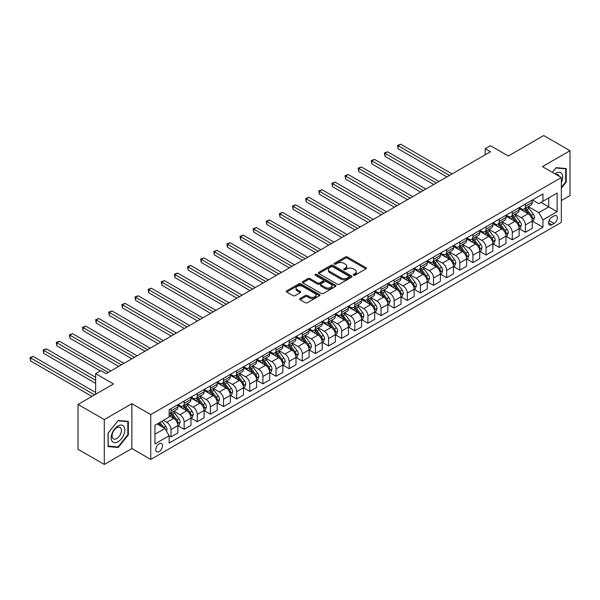 <?xml version="1.0" encoding="UTF-8"?>
<svg xmlns="http://www.w3.org/2000/svg" width="600" height="600" viewBox="0 0 600 600"><rect width="100%" height="100%" fill="white"/><g stroke="black" fill="none" stroke-linecap="round" stroke-linejoin="round"><path stroke-width="0.9" d="M353.558 275.22A1.02 0.593 0 0 0 354.998 275.22L365.955 268.897A1.455 0.84 0 0 0 366.375 268.305A1.455 0.84 0 0 0 365.955 267.705L347.4 256.995A1.455 0.84 0 0 0 345.337 256.995L334.388 263.317A1.02 0.593 0 0 0 334.087 263.737A1.02 0.593 0 0 0 334.388 264.15A1.02 0.593 0 0 0 335.827 264.15L337.245 263.332A4.665 2.692 0 0 1 343.845 263.332L345.39 264.225A4.665 2.692 0 0 1 346.755 266.13A4.665 2.692 0 0 1 345.39 268.035L343.972 268.853A1.02 0.593 0 0 0 343.673 269.272A1.02 0.593 0 0 0 343.972 269.685A1.02 0.593 0 0 0 345.413 269.685L346.83 268.868A4.665 2.692 0 0 1 353.43 268.868L354.975 269.76A4.665 2.692 0 0 1 356.34 271.665A4.665 2.692 0 0 1 354.975 273.57L353.558 274.388A1.02 0.593 0 0 0 353.257 274.808A1.02 0.593 0 0 0 353.558 275.22L353.558 274.388M159.157 451.567A4.755 2.745 120 0 0 162.262 447.375A4.755 2.745 120 0 0 161.535 443.565A4.755 2.745 120 0 0 159.157 443.805A4.755 2.745 120 0 0 156.053 447.99A4.755 2.745 120 0 0 156.78 451.8A4.755 2.745 120 0 0 159.157 451.567M300.09 298.53A1.455 0.84 0 0 0 299.663 299.13A1.455 0.84 0 0 0 300.09 299.722L305.295 302.73A1.455 0.84 0 0 0 307.358 302.73L319.515 295.71A1.455 0.84 0 0 0 319.942 295.11A1.455 0.84 0 0 0 319.515 294.517L300.968 283.808A1.455 0.84 0 0 0 298.905 283.808L286.74 290.827A1.455 0.84 0 0 0 286.312 291.42A1.455 0.84 0 0 0 286.74 292.02L293.025 295.65A1.455 0.84 0 0 0 295.087 295.65L300.293 292.642A1.455 0.84 0 0 0 300.72 292.05A1.455 0.84 0 0 0 300.293 291.45L297.18 289.65A3.9 2.25 0 0 1 296.032 288.06A3.9 2.25 0 0 1 298.44 285.983A3.9 2.25 0 0 1 302.692 286.47L314.903 293.52A3.9 2.25 0 0 1 316.05 295.11A3.9 2.25 0 0 1 313.642 297.195A3.9 2.25 0 0 1 309.39 296.707L307.358 295.53A1.455 0.84 0 0 0 305.295 295.53L300.09 298.53L300.09 299.722M561.338 200.572L570 195.57L570 150.712L543.75 135.555L508.305 156.015L490.455 145.71L485.205 148.74L490.455 151.77L106.132 373.657L100.882 370.627L95.633 373.657L95.633 394.275M104.295 419.58L104.295 464.445L131.858 448.53L131.858 403.673L104.295 419.58L78.037 404.43L113.483 383.962L95.633 373.657M131.858 403.673L150.757 414.585L561.338 177.54L561.338 222.397L150.757 459.442L150.757 414.585M570 150.712L542.438 166.627L561.338 177.54M337.35 284.22A1.455 0.84 0 0 0 339.413 284.22L351.57 277.2A1.455 0.84 0 0 0 351.998 276.608A1.455 0.84 0 0 0 351.57 276.007L333.022 265.298A1.455 0.84 0 0 0 330.96 265.298L318.795 272.317A1.455 0.84 0 0 0 318.368 272.918A1.455 0.84 0 0 0 318.795 273.51L337.35 284.22M315.645 275.445A1.02 0.593 0 0 1 316.68 275.587L316.68 274.373L335.543 285.263A1.455 0.84 0 0 1 335.97 285.855A1.455 0.84 0 0 1 335.543 286.455L323.385 293.475A1.455 0.84 0 0 1 321.322 293.475L302.767 282.765L302.767 281.572A1.455 0.84 0 0 0 302.34 282.173A1.455 0.84 0 0 0 302.767 282.765M302.767 281.572L307.972 278.572A1.455 0.84 0 0 1 310.035 278.572L317.558 282.915A1.455 0.84 0 0 0 319.62 282.915L323.07 280.92A1.455 0.84 0 0 0 323.498 280.327A1.455 0.84 0 0 0 323.07 279.728L315.24 275.205A1.02 0.593 0 0 1 314.94 274.793A1.02 0.593 0 0 1 315.57 274.245A1.02 0.593 0 0 1 316.68 274.373M104.295 464.445L78.037 449.287L78.037 404.43M554.092 215.91L551.783 217.245A4.605 2.655 120 0 0 548.775 221.303A4.605 2.655 120 0 0 549.48 224.993A4.605 2.655 120 0 0 551.783 224.767L554.092 223.433A4.605 2.655 120 0 0 557.1 219.375A4.605 2.655 120 0 0 556.395 215.685A4.605 2.655 120 0 0 554.092 215.91M532.41 199.995L538.763 203.663L542.963 201.24L542.963 193.905L169.132 409.732L169.132 417.067L154.958 425.25L154.958 443.925L169.132 435.743L169.132 443.077L542.963 227.25L542.963 219.915L538.763 212.64L528.322 206.61M542.963 201.24L557.138 193.058L557.138 211.733L542.963 219.915M131.858 448.53L150.757 459.442M485.205 148.74L485.205 154.8M540.967 202.395L548.737 206.88L548.737 197.91L557.138 193.058M538.763 212.64L548.737 206.88L557.138 211.733M154.958 434.228L164.933 428.467L157.163 423.982M169.132 435.803L171.023 436.89L171.023 429.555A5.94 3.428 -120 0 0 166.822 422.28L163.462 420.345M171.023 436.89L177.847 432.952L177.847 425.618A5.94 3.428 -120 0 0 173.648 418.342L169.132 415.732M178.005 425.768L184.148 429.315L184.148 421.98A5.94 3.428 -120 0 0 179.947 414.705L173.917 411.225M184.148 429.315L190.972 425.37L190.972 418.035A5.94 3.428 -120 0 0 186.773 410.76L177.847 405.607M191.13 418.192L197.28 421.732L197.28 414.397A5.94 3.428 -120 0 0 193.08 407.123L187.042 403.643M197.28 421.732L204.105 417.795L204.105 410.46A5.94 3.428 -120 0 0 199.905 403.185L190.972 398.033M204.263 410.61L210.405 414.158L210.405 406.822A5.94 3.428 -120 0 0 206.205 399.548L200.175 396.067M210.405 414.158L217.23 410.22L217.23 402.885A5.94 3.428 -120 0 0 213.03 395.61L204.105 390.45M217.388 403.035L223.53 406.582L223.53 399.248A5.94 3.428 -120 0 0 219.33 391.972L213.3 388.485M223.53 406.582L230.355 402.638L230.355 395.303A5.94 3.428 -120 0 0 226.155 388.028L217.23 382.875M230.513 395.452L236.655 399L236.655 391.665A5.94 3.428 -120 0 0 232.455 384.39L226.425 380.91M236.655 399L243.48 395.062L243.48 387.728A5.94 3.428 -120 0 0 239.28 380.452L230.355 375.3M243.638 387.877L249.78 391.425L249.78 384.09A5.94 3.428 -120 0 0 245.58 376.815L239.55 373.327M249.78 391.425L256.605 387.48L256.605 380.145A5.94 3.428 -120 0 0 252.405 372.87L243.48 367.718M256.763 380.295L262.905 383.843L262.905 376.507A5.94 3.428 -120 0 0 258.705 369.233L252.675 365.752M262.905 383.843L269.73 379.905L269.73 372.57A5.94 3.428 -120 0 0 265.53 365.295L256.605 360.142M269.888 372.72L276.03 376.267L276.03 368.933A5.94 3.428 -120 0 0 271.83 361.657L265.8 358.178M276.03 376.267L282.855 372.33L282.855 364.987A5.94 3.428 -120 0 0 278.655 357.712L269.73 352.56M283.013 365.145L289.155 368.692L289.155 361.35A5.94 3.428 -120 0 0 284.955 354.075L278.925 350.595M289.155 368.692L295.98 364.748L295.98 357.413A5.94 3.428 -120 0 0 291.78 350.138L282.855 344.985M296.138 357.562L302.288 361.11L302.288 353.775A5.94 3.428 -120 0 0 298.08 346.5L292.05 343.02M302.288 361.11L309.112 357.173L309.112 349.837A5.94 3.428 -120 0 0 304.913 342.562L295.98 337.403M309.27 349.987L315.413 353.535L315.413 346.2A5.94 3.428 -120 0 0 311.212 338.925L305.175 335.438M315.413 353.535L322.237 349.59L322.237 342.255A5.94 3.428 -120 0 0 318.038 334.98L309.112 329.827M322.395 342.405L328.538 345.952L328.538 338.618A5.94 3.428 -120 0 0 324.337 331.343L318.308 327.862M328.538 345.952L335.362 342.015L335.362 334.68A5.94 3.428 -120 0 0 331.163 327.405L322.237 322.252M335.52 334.83L341.663 338.377L341.663 331.043A5.94 3.428 -120 0 0 337.462 323.767L331.433 320.28M341.663 338.377L348.487 334.433L348.487 327.097A5.94 3.428 -120 0 0 344.288 319.822L335.362 314.67M348.645 327.255L354.788 330.795L354.788 323.46A5.94 3.428 -120 0 0 350.587 316.185L344.558 312.705M354.788 330.795L361.612 326.858L361.612 319.522A5.94 3.428 -120 0 0 357.413 312.248L348.487 307.095M361.77 319.673L367.913 323.22L367.913 315.885A5.94 3.428 -120 0 0 363.712 308.61L357.683 305.13M367.913 323.22L374.737 319.282L374.737 311.94A5.94 3.428 -120 0 0 370.538 304.665L361.612 299.513M374.895 312.097L381.038 315.645L381.038 308.303A5.94 3.428 -120 0 0 376.837 301.028L370.808 297.548M381.038 315.645L387.862 311.7L387.862 304.365A5.94 3.428 -120 0 0 383.663 297.09L374.737 291.938M388.02 304.515L394.162 308.062L394.162 300.728A5.94 3.428 -120 0 0 389.963 293.452L383.933 289.972M394.162 308.062L400.987 304.125L400.987 296.79A5.94 3.428 -120 0 0 396.787 289.515L387.862 284.355M401.145 296.94L407.287 300.487L407.287 293.153A5.94 3.428 -120 0 0 403.088 285.877L397.058 282.39M407.287 300.487L414.12 296.543L414.12 289.207A5.94 3.428 -120 0 0 409.92 281.933L400.987 276.78M414.278 289.358L420.42 292.905L420.42 285.57A5.94 3.428 -120 0 0 416.22 278.295L410.183 274.815M420.42 292.905L427.245 288.968L427.245 281.632A5.94 3.428 -120 0 0 423.045 274.358L414.12 269.205M427.403 281.782L433.545 285.33L433.545 277.995A5.94 3.428 -120 0 0 429.345 270.72L423.315 267.233M433.545 285.33L440.37 281.385L440.37 274.05A5.94 3.428 -120 0 0 436.17 266.775L427.245 261.623M440.528 274.207L446.67 277.748L446.67 270.413A5.94 3.428 -120 0 0 442.47 263.138L436.44 259.657M446.67 277.748L453.495 273.81L453.495 266.475A5.94 3.428 -120 0 0 449.295 259.2L440.37 254.048M453.653 266.625L459.795 270.173L459.795 262.837A5.94 3.428 -120 0 0 455.595 255.562L449.565 252.083M459.795 270.173L466.62 266.235L466.62 258.892A5.94 3.428 -120 0 0 462.42 251.618L453.495 246.465M466.778 259.05L472.92 262.597L472.92 255.255A5.94 3.428 -120 0 0 468.72 247.98L462.69 244.5M472.92 262.597L479.745 258.653L479.745 251.317A5.94 3.428 -120 0 0 475.545 244.042L466.62 238.89M479.903 251.468L486.045 255.015L486.045 247.68A5.94 3.428 -120 0 0 481.845 240.405L475.815 236.925M486.045 255.015L492.87 251.077L492.87 243.743A5.94 3.428 -120 0 0 488.67 236.468L479.745 231.315M493.028 243.892L499.17 247.44L499.17 240.105A5.94 3.428 -120 0 0 494.97 232.83L488.94 229.343M499.17 247.44L505.995 243.495L505.995 236.16A5.94 3.428 -120 0 0 501.795 228.885L492.87 223.733M506.153 236.31L512.295 239.858L512.295 232.522A5.94 3.428 -120 0 0 508.095 225.248L502.065 221.767M512.295 239.858L519.127 235.92L519.127 228.585A5.94 3.428 -120 0 0 514.92 221.31L505.995 216.157M519.285 228.735L525.428 232.282L525.428 224.947A5.94 3.428 -120 0 0 521.227 217.673L515.19 214.192M525.428 232.282L532.252 228.337L532.252 221.002A5.94 3.428 -120 0 0 528.053 213.728L519.127 208.575M519.285 207.577L521.227 208.695A5.94 3.428 -120 0 0 524.197 208.995A5.94 3.428 -120 0 0 525.428 206.272L525.428 204.03M506.153 215.153L508.095 216.278A5.94 3.428 -120 0 0 511.065 216.57A5.94 3.428 -120 0 0 512.295 213.847L512.295 211.605M493.028 222.735L494.97 223.853A5.94 3.428 -120 0 0 497.94 224.145A5.94 3.428 -120 0 0 499.17 221.43L499.17 219.188M479.903 230.31L481.845 231.435A5.94 3.428 -120 0 0 484.815 231.728A5.94 3.428 -120 0 0 486.045 229.005L486.045 226.763M466.778 237.892L468.72 239.01A5.94 3.428 -120 0 0 471.69 239.303A5.94 3.428 -120 0 0 472.92 236.587L472.92 234.345M453.653 245.468L455.595 246.593A5.94 3.428 -120 0 0 458.565 246.885A5.94 3.428 -120 0 0 459.795 244.163L459.795 241.92M440.528 253.042L442.47 254.167A5.94 3.428 -120 0 0 445.44 254.46A5.94 3.428 -120 0 0 446.67 251.745L446.67 249.502M427.403 260.625L429.345 261.743A5.94 3.428 -120 0 0 432.315 262.043A5.94 3.428 -120 0 0 433.545 259.32L433.545 257.077M414.278 268.2L416.22 269.325A5.94 3.428 -120 0 0 419.19 269.618A5.94 3.428 -120 0 0 420.42 266.895L420.42 264.653M401.145 275.782L403.088 276.9A5.94 3.428 -120 0 0 406.058 277.192A5.94 3.428 -120 0 0 407.287 274.478L407.287 272.235M388.02 283.358L389.963 284.483A5.94 3.428 -120 0 0 392.933 284.775A5.94 3.428 -120 0 0 394.162 282.053L394.162 279.81M374.895 290.94L376.837 292.058A5.94 3.428 -120 0 0 379.808 292.35A5.94 3.428 -120 0 0 381.038 289.635L381.038 287.392M361.77 298.515L363.712 299.632A5.94 3.428 -120 0 0 366.683 299.933A5.94 3.428 -120 0 0 367.913 297.21L367.913 294.968M348.645 306.09L350.587 307.215A5.94 3.428 -120 0 0 353.558 307.507A5.94 3.428 -120 0 0 354.788 304.793L354.788 302.543M335.52 313.673L337.462 314.79A5.94 3.428 -120 0 0 340.433 315.09A5.94 3.428 -120 0 0 341.663 312.368L341.663 310.125M322.395 321.248L324.337 322.373A5.94 3.428 -120 0 0 327.308 322.665A5.94 3.428 -120 0 0 328.538 319.942L328.538 317.7M309.27 328.83L311.212 329.947A5.94 3.428 -120 0 0 314.183 330.24A5.94 3.428 -120 0 0 315.413 327.525L315.413 325.282M296.138 336.405L298.08 337.53A5.94 3.428 -120 0 0 301.05 337.822A5.94 3.428 -120 0 0 302.288 335.1L302.288 332.858M283.013 343.98L284.955 345.105A5.94 3.428 -120 0 0 287.925 345.397A5.94 3.428 -120 0 0 289.155 342.683L289.155 340.44M269.888 351.562L271.83 352.68A5.94 3.428 -120 0 0 274.8 352.98A5.94 3.428 -120 0 0 276.03 350.257L276.03 348.015M256.763 359.138L258.705 360.263A5.94 3.428 -120 0 0 261.675 360.555A5.94 3.428 -120 0 0 262.905 357.84L262.905 355.59M243.638 366.72L245.58 367.837A5.94 3.428 -120 0 0 248.55 368.138A5.94 3.428 -120 0 0 249.78 365.415L249.78 363.173M230.513 374.295L232.455 375.42A5.94 3.428 -120 0 0 235.425 375.712A5.94 3.428 -120 0 0 236.655 372.99L236.655 370.748M217.388 381.877L219.33 382.995A5.94 3.428 -120 0 0 222.3 383.288A5.94 3.428 -120 0 0 223.53 380.572L223.53 378.33M204.263 389.452L206.205 390.577A5.94 3.428 -120 0 0 209.175 390.87A5.94 3.428 -120 0 0 210.405 388.147L210.405 385.905M191.13 397.028L193.08 398.153A5.94 3.428 -120 0 0 196.05 398.445A5.94 3.428 -120 0 0 197.28 395.73L197.28 393.487M178.005 404.61L179.947 405.728A5.94 3.428 -120 0 0 182.917 406.028A5.94 3.428 -120 0 0 184.148 403.305L184.148 401.062M532.41 221.16L542.963 227.25M524.197 208.995L531.023 205.05A5.94 3.428 -120 0 0 532.252 202.335L532.252 200.093M511.065 216.57L517.89 212.632A5.94 3.428 -120 0 0 519.127 209.91L519.127 207.667M497.94 224.145L504.765 220.208A5.94 3.428 -120 0 0 505.995 217.485L505.995 215.243M484.815 231.728L491.64 227.782A5.94 3.428 -120 0 0 492.87 225.067L492.87 222.825M471.69 239.303L478.515 235.365A5.94 3.428 -120 0 0 479.745 232.642L479.745 230.4M458.565 246.885L465.39 242.94A5.94 3.428 -120 0 0 466.62 240.225L466.62 237.983M445.44 254.46L452.265 250.522A5.94 3.428 -120 0 0 453.495 247.8L453.495 245.558M432.315 262.043L439.14 258.097A5.94 3.428 -120 0 0 440.37 255.382L440.37 253.14M419.19 269.618L426.015 265.68A5.94 3.428 -120 0 0 427.245 262.957L427.245 260.715M406.058 277.192L412.89 273.255A5.94 3.428 -120 0 0 414.12 270.532L414.12 268.29M392.933 284.775L399.757 280.83A5.94 3.428 -120 0 0 400.987 278.115L400.987 275.873M379.808 292.35L386.632 288.413A5.94 3.428 -120 0 0 387.862 285.69L387.862 283.447M366.683 299.933L373.507 295.987A5.94 3.428 -120 0 0 374.737 293.272L374.737 291.03M353.558 307.507L360.382 303.57A5.94 3.428 -120 0 0 361.612 300.847L361.612 298.605M340.433 315.09L347.257 311.145A5.94 3.428 -120 0 0 348.487 308.43L348.487 306.18M327.308 322.665L334.132 318.728A5.94 3.428 -120 0 0 335.362 316.005L335.362 313.763M314.183 330.24L321.007 326.303A5.94 3.428 -120 0 0 322.237 323.58L322.237 321.337M301.05 337.822L307.882 333.877A5.94 3.428 -120 0 0 309.112 331.163L309.112 328.92M287.925 345.397L294.75 341.46A5.94 3.428 -120 0 0 295.98 338.737L295.98 336.495M274.8 352.98L281.625 349.035A5.94 3.428 -120 0 0 282.855 346.32L282.855 344.077M261.675 360.555L268.5 356.618A5.94 3.428 -120 0 0 269.73 353.895L269.73 351.653M248.55 368.138L255.375 364.192A5.94 3.428 -120 0 0 256.605 361.478L256.605 359.228M235.425 375.712L242.25 371.775A5.94 3.428 -120 0 0 243.48 369.053L243.48 366.81M222.3 383.288L229.125 379.35A5.94 3.428 -120 0 0 230.355 376.627L230.355 374.385M209.175 390.87L216 386.925A5.94 3.428 -120 0 0 217.23 384.21L217.23 381.968M196.05 398.445L202.875 394.507A5.94 3.428 -120 0 0 204.105 391.785L204.105 389.543M182.917 406.028L189.743 402.082A5.94 3.428 -120 0 0 190.972 399.368L190.972 397.125M169.132 413.842A5.94 3.428 -120 0 0 169.792 413.603L176.618 409.665A5.94 3.428 -120 0 0 177.847 406.942L177.847 404.7M169.792 413.603A5.94 3.428 -120 0 0 171.023 410.88L171.023 408.638M164.933 428.467L169.132 435.743M561.338 188.153L566.22 182.078L566.22 168.57L556.088 167.663L552.33 172.335L555.877 167.962L565.695 168.84L565.695 181.928L561.338 187.35M108.075 446.588L118.208 447.495L128.34 434.888L128.34 421.38L118.208 420.472L108.075 433.08L108.075 446.588M565.695 181.778L566.22 182.078M127.815 434.588L128.34 434.888M117.135 446.873L118.208 447.495M353.962 275.362L354.975 274.785A4.665 2.692 0 0 0 356.34 272.88L356.34 271.665M346.755 266.13L346.755 267.345A4.665 2.692 0 0 1 345.39 269.25L344.377 269.835M365.933 268.913L347.4 258.21A1.455 0.84 0 0 0 345.337 258.21L334.793 264.3M351.57 276.007L351.57 277.2L333.022 266.513A1.455 0.84 0 0 0 330.96 266.513L318.817 273.525M348.998 277.02A1.02 0.593 0 0 0 349.298 276.608A1.02 0.593 0 0 0 348.998 276.188L332.707 266.782A1.02 0.593 0 0 0 331.267 266.782L329.775 267.653A4.665 2.692 0 0 0 328.41 269.55A4.665 2.692 0 0 0 329.775 271.455L340.905 277.882A4.665 2.692 0 0 0 347.505 277.882L348.998 277.02L348.998 278.235A1.02 0.593 0 0 0 349.298 277.815L349.298 276.608M328.41 269.55L328.41 270.765A4.665 2.692 0 0 0 329.775 272.67L329.775 271.455M348.998 278.235L347.505 279.097A4.665 2.692 0 0 1 340.905 279.097L329.775 272.67M302.79 282.772L307.972 279.78L307.972 278.572M323.498 280.327L323.498 281.535A1.455 0.84 0 0 1 323.07 282.135L319.62 284.123A1.455 0.84 0 0 1 317.558 284.123L310.035 279.78A1.455 0.84 0 0 0 307.972 279.78M316.68 275.587L335.528 286.462M325.365 287.423A3.9 2.25 0 0 0 329.618 287.91A3.9 2.25 0 0 0 332.025 285.832A3.9 2.25 0 0 0 330.877 284.235L326.58 281.752A1.455 0.84 0 0 0 324.517 281.752L321.06 283.748A1.455 0.84 0 0 0 320.64 284.34A1.455 0.84 0 0 0 321.06 284.933L325.365 287.423L325.365 288.63A3.9 2.25 0 0 0 329.618 289.118A3.9 2.25 0 0 0 332.025 287.04L332.025 285.832M320.64 284.34L320.64 285.555A1.455 0.84 0 0 0 321.06 286.147L321.06 284.933M325.365 288.63L321.06 286.147M316.05 295.11L316.05 296.325A3.9 2.25 0 0 1 313.642 298.403A3.9 2.25 0 0 1 309.39 297.915L307.358 296.737A1.455 0.84 0 0 0 305.295 296.737L300.105 299.737M296.032 288.06L296.032 289.275A3.9 2.25 0 0 0 297.18 290.865L297.18 289.65M300.278 292.65L297.18 290.865M319.515 294.517L319.515 295.71L300.968 285.015A1.455 0.84 0 0 0 298.905 285.015L286.763 292.028M532.252 221.25L533.513 220.522L534.562 217.485A3.938 2.272 -120 0 0 533.303 214.14L529.013 208.41A11.363 6.562 -120 0 0 527.775 206.925M523.507 211.11A11.363 6.562 -120 0 0 521.183 208.673M531.893 218.835L532.433 217.657A3.938 2.272 -120 0 0 531.308 215.288L527.018 209.565A11.363 6.562 -120 0 0 525.78 208.08M524.722 208.688A9.428 5.445 60 0 1 526.268 210.45L529.898 215.295M452.13 173.903L400.725 144.225L398.1 145.74L398.1 148.77L446.88 176.933M524.52 208.808A11.363 6.562 60 0 1 525.757 210.292L528.607 214.095M398.1 148.77L397.522 145.403L449.505 175.417M397.522 145.403L400.725 144.225M519.127 228.825L520.388 228.097L521.43 225.067A3.938 2.272 -120 0 0 520.178 221.715L515.888 215.985A11.363 6.562 -120 0 0 514.65 214.507M510.382 218.685A11.363 6.562 -120 0 0 508.058 216.248M518.768 226.417L519.308 225.233A3.938 2.272 -120 0 0 518.183 222.87L513.893 217.14A11.363 6.562 -120 0 0 512.655 215.655M511.597 216.263A9.428 5.445 60 0 1 513.143 218.025L516.773 222.87M439.005 181.477L387.6 151.8L384.975 153.315L384.975 156.345L433.755 184.507M511.395 216.382A11.363 6.562 60 0 1 512.632 217.868L515.482 221.678M384.975 156.345L384.397 152.985L436.38 182.993M384.397 152.985L387.6 151.8M505.995 236.407L507.255 235.68L508.305 232.642A3.938 2.272 -120 0 0 507.053 229.298L502.763 223.567A11.363 6.562 -120 0 0 501.525 222.083M497.257 226.26A11.363 6.562 -120 0 0 494.933 223.83M505.643 233.993L506.183 232.815A3.938 2.272 -120 0 0 505.058 230.445L500.768 224.715A11.363 6.562 -120 0 0 499.53 223.237M498.472 223.845A9.428 5.445 60 0 1 500.018 225.608L503.647 230.452M425.88 189.053L374.475 159.382L371.85 160.898L371.85 163.928L420.63 192.09M498.27 223.965A11.363 6.562 60 0 1 499.507 225.442L502.357 229.252M371.85 163.928L371.272 160.56L423.255 190.567M371.272 160.56L374.475 159.382M492.87 243.983L494.13 243.255L495.18 240.225A3.938 2.272 -120 0 0 493.928 236.873L489.638 231.142A11.363 6.562 -120 0 0 488.393 229.657M484.125 233.843A11.363 6.562 -120 0 0 481.8 231.405M492.51 241.575L493.058 240.39A3.938 2.272 -120 0 0 491.933 238.028L487.643 232.298A11.363 6.562 -120 0 0 486.397 230.812M485.34 231.42A9.428 5.445 60 0 1 486.893 233.183L490.522 238.028M412.748 196.635L361.35 166.958L358.725 168.472L358.725 171.502L407.498 199.665M485.138 231.54A11.363 6.562 60 0 1 486.382 233.025L489.232 236.835M358.725 171.502L358.147 168.142L410.123 198.15M358.147 168.142L361.35 166.958M479.745 251.558L481.005 250.83L482.055 247.8A3.938 2.272 -120 0 0 480.803 244.447L476.513 238.725A11.363 6.562 -120 0 0 475.268 237.24M471 241.417A11.363 6.562 -120 0 0 468.675 238.987M479.385 249.15L479.933 247.972A3.938 2.272 -120 0 0 478.808 245.603L474.518 239.873A11.363 6.562 -120 0 0 473.272 238.388M472.215 239.002A9.428 5.445 60 0 1 473.768 240.757L477.397 245.61M399.623 204.21L348.225 174.532L345.6 176.055L345.6 179.085L394.373 207.24M472.013 239.115A11.363 6.562 60 0 1 473.257 240.6L476.107 244.41M345.6 179.085L345.022 175.718L396.998 205.725M345.022 175.718L348.225 174.532M561.338 182.632A9.652 5.572 120 0 0 561.787 173.7A9.652 5.572 120 0 0 554.895 173.82M559.125 176.257A6.607 3.817 120 0 0 558.683 175.297A6.607 3.817 120 0 0 557.94 174.615A6.607 3.817 120 0 0 555.915 174.405M565.043 168.465L565.695 168.84M117.998 425.978A9.652 5.572 120 0 0 111.172 437.805A9.652 5.572 120 0 0 117.998 441.743A9.652 5.572 120 0 0 124.823 429.923A9.652 5.572 120 0 0 117.998 425.978M116.752 427.748A6.607 3.817 120 0 0 112.433 433.567A6.607 3.817 120 0 0 113.453 438.87A6.607 3.817 120 0 0 116.752 438.54A6.607 3.817 120 0 0 121.073 432.713A6.607 3.817 120 0 0 120.06 427.418A6.607 3.817 120 0 0 116.752 427.748M127.815 434.737L117.998 446.955L108.18 446.077L108.18 432.982L117.998 420.772L127.815 421.65L127.815 434.737M127.163 421.275L127.815 421.65M466.62 259.14L467.88 258.413L468.93 255.382A3.938 2.272 -120 0 0 467.678 252.03L463.38 246.3A11.363 6.562 -120 0 0 462.143 244.815M457.875 249A11.363 6.562 -120 0 0 455.55 246.562M466.26 256.725L466.808 255.548A3.938 2.272 -120 0 0 465.683 253.178L461.385 247.455A11.363 6.562 -120 0 0 460.147 245.97M459.09 246.577A9.428 5.445 60 0 1 460.643 248.34L464.272 253.185M386.498 211.792L335.1 182.115L332.475 183.63L332.475 186.66L381.248 214.822M458.888 246.697A11.363 6.562 60 0 1 460.125 248.183L462.982 251.985M332.475 186.66L331.897 183.3L383.873 213.308M331.897 183.3L335.1 182.115M453.495 266.715L454.755 265.987L455.805 262.957A3.938 2.272 -120 0 0 454.545 259.605L450.255 253.882A11.363 6.562 -120 0 0 449.018 252.397M444.75 256.575A11.363 6.562 -120 0 0 442.425 254.145M453.135 264.308L453.683 263.123A3.938 2.272 -120 0 0 452.55 260.76L448.26 255.03A11.363 6.562 -120 0 0 447.022 253.545M445.965 254.16A9.428 5.445 60 0 1 447.518 255.915L451.147 260.76M373.373 219.368L321.975 189.69L319.35 191.205L319.35 194.243L368.123 222.397M445.763 254.272A11.363 6.562 60 0 1 447 255.757L449.857 259.567M319.35 194.243L318.772 190.875L370.748 220.882M318.772 190.875L321.975 189.69M440.37 274.298L441.63 273.57L442.68 270.532A3.938 2.272 -120 0 0 441.42 267.188L437.13 261.457A11.363 6.562 -120 0 0 435.893 259.972M431.625 264.157A11.363 6.562 -120 0 0 429.3 261.72M440.01 271.882L440.55 270.705A3.938 2.272 -120 0 0 439.425 268.335L435.135 262.612A11.363 6.562 -120 0 0 433.897 261.127M432.84 261.735A9.428 5.445 60 0 1 434.385 263.498L438.022 268.343M360.248 226.95L308.85 197.272L306.225 198.788L306.225 201.817L354.998 229.98M432.638 261.855A11.363 6.562 60 0 1 433.875 263.34L436.732 267.142M306.225 201.817L305.647 198.45L357.623 228.465M305.647 198.45L308.85 197.272M427.245 281.873L428.505 281.145L429.555 278.115A3.938 2.272 -120 0 0 428.295 274.763L424.005 269.032A11.363 6.562 -120 0 0 422.768 267.548M418.5 271.733A11.363 6.562 -120 0 0 416.175 269.295M426.885 279.465L427.425 278.28A3.938 2.272 -120 0 0 426.3 275.918L422.01 270.188A11.363 6.562 -120 0 0 420.772 268.702M419.715 269.31A9.428 5.445 60 0 1 421.26 271.072L424.89 275.918M347.123 234.525L295.718 204.847L293.093 206.362L293.093 209.392L341.873 237.555M419.513 269.43A11.363 6.562 60 0 1 420.75 270.915L423.6 274.725M293.093 209.392L292.515 206.032L344.498 236.04M292.515 206.032L295.718 204.847M414.12 289.455L415.38 288.728L416.43 285.69A3.938 2.272 -120 0 0 415.17 282.345L410.88 276.615A11.363 6.562 -120 0 0 409.643 275.13M405.375 279.308A11.363 6.562 -120 0 0 403.05 276.877M413.76 287.04L414.3 285.862A3.938 2.272 -120 0 0 413.175 283.493L408.885 277.763A11.363 6.562 -120 0 0 407.647 276.278M406.59 276.892A9.428 5.445 60 0 1 408.135 278.655L411.765 283.5M333.998 242.1L282.593 212.43L279.968 213.945L279.968 216.975L328.748 245.138M406.388 277.005A11.363 6.562 60 0 1 407.625 278.49L410.475 282.3M279.968 216.975L279.39 213.608L331.373 243.615M279.39 213.608L282.593 212.43M400.987 297.03L402.248 296.303L403.298 293.272A3.938 2.272 -120 0 0 402.045 289.92L397.755 284.19A11.363 6.562 -120 0 0 396.518 282.705M392.25 286.89A11.363 6.562 -120 0 0 389.925 284.452M400.635 294.623L401.175 293.438A3.938 2.272 -120 0 0 400.05 291.075L395.76 285.345A11.363 6.562 -120 0 0 394.522 283.86M393.465 284.468A9.428 5.445 60 0 1 395.01 286.23L398.64 291.075M320.873 249.683L269.468 220.005L266.843 221.52L266.843 224.55L315.623 252.712M393.263 284.587A11.363 6.562 60 0 1 394.5 286.072L397.35 289.882M266.843 224.55L266.265 221.19L318.248 251.197M266.265 221.19L269.468 220.005M387.862 304.605L389.123 303.877L390.173 300.847A3.938 2.272 -120 0 0 388.92 297.495L384.63 291.772A11.363 6.562 -120 0 0 383.385 290.288M379.125 294.465A11.363 6.562 -120 0 0 376.793 292.035M387.51 302.197L388.05 301.02A3.938 2.272 -120 0 0 386.925 298.65L382.635 292.92A11.363 6.562 -120 0 0 381.39 291.435M380.34 292.05A9.428 5.445 60 0 1 381.885 293.805L385.515 298.657M307.748 257.257L256.343 227.58L253.718 229.103L253.718 232.132L302.49 260.288M380.13 292.163A11.363 6.562 60 0 1 381.375 293.647L384.225 297.457M253.718 232.132L253.14 228.765L305.115 258.772M253.14 228.765L256.343 227.58M374.737 312.188L375.998 311.46L377.048 308.43A3.938 2.272 -120 0 0 375.795 305.077L371.505 299.347A11.363 6.562 -120 0 0 370.26 297.862M365.993 302.048A11.363 6.562 -120 0 0 363.668 299.61M374.377 309.772L374.925 308.595A3.938 2.272 -120 0 0 373.8 306.225L369.51 300.502A11.363 6.562 -120 0 0 368.265 299.017M367.207 299.625A9.428 5.445 60 0 1 368.76 301.388L372.39 306.233M294.615 264.84L243.218 235.163L240.593 236.678L240.593 239.708L289.365 267.87M367.005 299.745A11.363 6.562 60 0 1 368.25 301.23L371.1 305.032M240.593 239.708L240.015 236.34L291.99 266.355M240.015 236.34L243.218 235.163M361.612 319.763L362.873 319.035L363.923 316.005A3.938 2.272 -120 0 0 362.67 312.653L358.38 306.93A11.363 6.562 -120 0 0 357.135 305.445M352.868 309.623A11.363 6.562 -120 0 0 350.543 307.192M361.252 317.355L361.8 316.17A3.938 2.272 -120 0 0 360.675 313.808L356.377 308.077A11.363 6.562 -120 0 0 355.14 306.593M354.082 307.207A9.428 5.445 60 0 1 355.635 308.962L359.265 313.808M281.49 272.415L230.093 242.737L227.468 244.252L227.468 247.29L276.24 275.445M353.88 307.32A11.363 6.562 60 0 1 355.118 308.805L357.975 312.615M227.468 247.29L226.89 243.923L278.865 273.93M226.89 243.923L230.093 242.737M348.487 327.345L349.748 326.618L350.798 323.58A3.938 2.272 -120 0 0 349.538 320.235L345.248 314.505A11.363 6.562 -120 0 0 344.01 313.02M339.743 317.205A11.363 6.562 -120 0 0 337.418 314.767M348.127 324.93L348.675 323.752A3.938 2.272 -120 0 0 347.543 321.382L343.252 315.66A11.363 6.562 -120 0 0 342.015 314.175M340.957 314.782A9.428 5.445 60 0 1 342.51 316.545L346.14 321.39M268.365 279.99L216.968 250.32L214.343 251.835L214.343 254.865L263.115 283.028M340.755 314.903A11.363 6.562 60 0 1 341.993 316.388L344.85 320.19M214.343 254.865L213.765 251.498L265.74 281.513M213.765 251.498L216.968 250.32M335.362 334.92L336.623 334.192L337.673 331.163A3.938 2.272 -120 0 0 336.413 327.81L332.123 322.08A11.363 6.562 -120 0 0 330.885 320.595M326.618 324.78A11.363 6.562 -120 0 0 324.293 322.343M335.002 332.513L335.55 331.327A3.938 2.272 -120 0 0 334.418 328.965L330.127 323.235A11.363 6.562 -120 0 0 328.89 321.75M327.832 322.358A9.428 5.445 60 0 1 329.377 324.12L333.015 328.965M255.24 287.572L203.843 257.895L201.218 259.41L201.218 262.44L249.99 290.603M327.63 322.478A11.363 6.562 60 0 1 328.868 323.962L331.725 327.772M201.218 262.44L200.64 259.08L252.615 289.087M200.64 259.08L203.843 257.895M322.237 342.495L323.498 341.767L324.548 338.737A3.938 2.272 -120 0 0 323.288 335.385L318.998 329.663A11.363 6.562 -120 0 0 317.76 328.178M313.493 332.355A11.363 6.562 -120 0 0 311.168 329.925M321.877 340.087L322.418 338.91A3.938 2.272 -120 0 0 321.293 336.54L317.002 330.81A11.363 6.562 -120 0 0 315.765 329.325M314.707 329.94A9.428 5.445 60 0 1 316.252 331.695L319.882 336.548M242.115 295.147L190.71 265.478L188.085 266.993L188.085 270.022L236.865 298.178M314.505 330.053A11.363 6.562 60 0 1 315.743 331.538L318.593 335.347M188.085 270.022L187.507 266.655L239.49 296.663M187.507 266.655L190.71 265.478M309.112 350.077L310.373 349.35L311.423 346.32A3.938 2.272 -120 0 0 310.163 342.968L305.873 337.237A11.363 6.562 -120 0 0 304.635 335.752M300.368 339.938A11.363 6.562 -120 0 0 298.043 337.5M308.752 347.67L309.293 346.485A3.938 2.272 -120 0 0 308.168 344.115L303.877 338.392A11.363 6.562 -120 0 0 302.64 336.907M301.582 337.515A9.428 5.445 60 0 1 303.127 339.278L306.757 344.123M228.99 302.73L177.585 273.053L174.96 274.567L174.96 277.597L223.74 305.76M301.38 337.635A11.363 6.562 60 0 1 302.618 339.12L305.468 342.93M174.96 277.597L174.382 274.237L226.365 304.245M174.382 274.237L177.585 273.053M295.98 357.653L297.24 356.925L298.29 353.895A3.938 2.272 -120 0 0 297.038 350.543L292.748 344.82A11.363 6.562 -120 0 0 291.51 343.335M287.243 347.513A11.363 6.562 -120 0 0 284.918 345.082M295.627 355.245L296.168 354.06A3.938 2.272 -120 0 0 295.043 351.697L290.752 345.968A11.363 6.562 -120 0 0 289.515 344.483M288.457 345.097A9.428 5.445 60 0 1 290.002 346.853L293.632 351.705M215.865 310.305L164.46 280.627L161.835 282.142L161.835 285.18L210.615 313.335M288.255 345.21A11.363 6.562 60 0 1 289.493 346.695L292.343 350.505M161.835 285.18L161.257 281.812L213.24 311.82M161.257 281.812L164.46 280.627M282.855 365.235L284.115 364.507L285.165 361.478A3.938 2.272 -120 0 0 283.913 358.125L279.623 352.395A11.363 6.562 -120 0 0 278.385 350.91M274.118 355.095A11.363 6.562 -120 0 0 271.785 352.657M282.502 362.82L283.043 361.642A3.938 2.272 -120 0 0 281.918 359.272L277.627 353.55A11.363 6.562 -120 0 0 276.382 352.065M275.332 352.673A9.428 5.445 60 0 1 276.877 354.435L280.507 359.28M202.74 317.888L151.335 288.21L148.71 289.725L148.71 292.755L197.483 320.918M275.123 352.793A11.363 6.562 60 0 1 276.368 354.278L279.218 358.08M148.71 292.755L148.132 289.388L200.115 319.403M148.132 289.388L151.335 288.21M269.73 372.81L270.99 372.082L272.04 369.053A3.938 2.272 -120 0 0 270.788 365.7L266.498 359.97A11.363 6.562 -120 0 0 265.252 358.493M260.985 362.67A11.363 6.562 -120 0 0 258.66 360.24M269.37 370.403L269.918 369.218A3.938 2.272 -120 0 0 268.793 366.855L264.502 361.125A11.363 6.562 -120 0 0 263.257 359.64M262.2 360.255A9.428 5.445 60 0 1 263.752 362.01L267.382 366.855M189.608 325.462L138.21 295.785L135.585 297.3L135.585 300.33L184.358 328.493M261.998 360.368A11.363 6.562 60 0 1 263.243 361.853L266.093 365.663M135.585 300.33L135.007 296.97L186.983 326.978M135.007 296.97L138.21 295.785M256.605 380.392L257.865 379.665L258.915 376.627A3.938 2.272 -120 0 0 257.663 373.282L253.373 367.553A11.363 6.562 -120 0 0 252.127 366.067M247.86 370.252A11.363 6.562 -120 0 0 245.535 367.815M256.245 377.978L256.793 376.8A3.938 2.272 -120 0 0 255.667 374.43L251.377 368.707A11.363 6.562 -120 0 0 250.132 367.222M249.075 367.83A9.428 5.445 60 0 1 250.627 369.593L254.257 374.438M176.483 333.038L125.085 303.368L122.46 304.882L122.46 307.913L171.233 336.075M248.873 367.95A11.363 6.562 60 0 1 250.118 369.435L252.968 373.237M122.46 307.913L121.882 304.545L173.858 334.56M121.882 304.545L125.085 303.368M243.48 387.967L244.74 387.24L245.79 384.21A3.938 2.272 -120 0 0 244.53 380.858L240.24 375.127A11.363 6.562 -120 0 0 239.002 373.642M234.735 377.827A11.363 6.562 -120 0 0 232.41 375.39M243.12 385.56L243.667 384.375A3.938 2.272 -120 0 0 242.535 382.013L238.245 376.282A11.363 6.562 -120 0 0 237.007 374.798M235.95 375.405A9.428 5.445 60 0 1 237.502 377.168L241.132 382.013M163.358 340.62L111.96 310.942L109.335 312.457L109.335 315.487L158.108 343.65M235.748 375.525A11.363 6.562 60 0 1 236.985 377.01L239.843 380.82M109.335 315.487L108.757 312.127L160.733 342.135M108.757 312.127L111.96 310.942M230.355 395.543L231.615 394.815L232.665 391.785A3.938 2.272 -120 0 0 231.405 388.433L227.115 382.71A11.363 6.562 -120 0 0 225.877 381.225M221.61 385.403A11.363 6.562 -120 0 0 219.285 382.972M229.995 393.135L230.542 391.957A3.938 2.272 -120 0 0 229.41 389.588L225.12 383.858A11.363 6.562 -120 0 0 223.882 382.373M222.825 382.987A9.428 5.445 60 0 1 224.37 384.743L228.007 389.595M150.233 348.195L98.835 318.525L96.21 320.04L96.21 323.07L144.983 351.225M222.623 383.1A11.363 6.562 60 0 1 223.86 384.585L226.718 388.395M96.21 323.07L95.633 319.702L147.608 349.71M95.633 319.702L98.835 318.525M217.23 403.125L218.49 402.397L219.54 399.368A3.938 2.272 -120 0 0 218.28 396.015L213.99 390.285A11.363 6.562 -120 0 0 212.752 388.8M208.485 392.985A11.363 6.562 -120 0 0 206.16 390.548M216.87 400.71L217.41 399.533A3.938 2.272 -120 0 0 216.285 397.162L211.995 391.44A11.363 6.562 -120 0 0 210.757 389.955M209.7 390.562A9.428 5.445 60 0 1 211.245 392.325L214.875 397.17M137.108 355.778L85.71 326.1L83.078 327.615L83.078 330.645L131.858 358.808M209.498 390.683A11.363 6.562 60 0 1 210.735 392.168L213.585 395.97M83.078 330.645L82.5 327.285L134.483 357.293M82.5 327.285L85.71 326.1M204.105 410.7L205.365 409.972L206.415 406.942A3.938 2.272 -120 0 0 205.155 403.59L200.865 397.868A11.363 6.562 -120 0 0 199.627 396.382M195.36 400.56A11.363 6.562 -120 0 0 193.035 398.13M203.745 408.293L204.285 407.107A3.938 2.272 -120 0 0 203.16 404.745L198.87 399.015A11.363 6.562 -120 0 0 197.632 397.53M196.575 398.145A9.428 5.445 60 0 1 198.12 399.9L201.75 404.752M123.983 363.353L72.578 333.675L69.953 335.19L69.953 338.228L118.733 366.382M196.373 398.257A11.363 6.562 60 0 1 197.61 399.743L200.46 403.553M69.953 338.228L69.375 334.86L121.358 364.868M69.375 334.86L72.578 333.675M190.972 418.283L192.24 417.555L193.282 414.525A3.938 2.272 -120 0 0 192.03 411.173L187.74 405.442A11.363 6.562 -120 0 0 186.502 403.957M182.235 408.143A11.363 6.562 -120 0 0 179.91 405.705M190.62 415.868L191.16 414.69A3.938 2.272 -120 0 0 190.035 412.32L185.745 406.597A11.363 6.562 -120 0 0 184.507 405.112M183.45 405.72A9.428 5.445 60 0 1 184.995 407.482L188.625 412.327M110.858 370.935L59.453 341.257L56.828 342.772L56.828 345.803L100.358 370.935M183.248 405.84A11.363 6.562 60 0 1 184.485 407.325L187.335 411.127M56.828 345.803L56.25 342.435L108.233 372.45M56.25 342.435L59.453 341.257M177.847 425.857L179.108 425.13L180.157 422.1A3.938 2.272 -120 0 0 178.905 418.748L174.615 413.018A11.363 6.562 -120 0 0 173.377 411.54M177.495 423.45L178.035 422.265A3.938 2.272 -120 0 0 176.91 419.903L172.62 414.173A11.363 6.562 -120 0 0 171.382 412.688M170.325 413.295A9.428 5.445 60 0 1 171.87 415.058L175.5 419.903M95.633 377.295L46.328 348.832L43.703 350.347L43.703 353.377L95.633 383.362M170.123 413.415A11.363 6.562 60 0 1 171.36 414.9L174.21 418.71M43.703 353.377L43.125 350.017L95.633 380.332M43.125 350.017L46.328 348.832M166.507 431.19L167.032 429.675A3.938 2.272 -120 0 0 165.78 426.33L161.947 421.215M95.633 392.452L33.203 356.415L30.578 357.93L30.578 360.96L91.957 396.397M164.137 428.01A3.938 2.272 -120 0 0 163.785 427.478L159.953 422.37M158.97 422.94L161.722 426.607M158.692 423.097L161.025 426.21M30.578 360.96L30 357.593L94.582 394.875M30 357.593L33.203 356.415M166.822 422.28L173.648 418.342M179.947 414.705L186.773 410.76M193.08 407.123L199.905 403.185M206.205 399.548L213.03 395.61M219.33 391.972L226.155 388.028M232.455 384.39L239.28 380.452M245.58 376.815L252.405 372.87M258.705 369.233L265.53 365.295M271.83 361.657L278.655 357.712M284.955 354.075L291.78 350.138M298.08 346.5L304.913 342.562M311.212 338.925L318.038 334.98M324.337 331.343L331.163 327.405M337.462 323.767L344.288 319.822M350.587 316.185L357.413 312.248M363.712 308.61L370.538 304.665M376.837 301.028L383.663 297.09M389.963 293.452L396.787 289.515M403.088 285.877L409.92 281.933M416.22 278.295L423.045 274.358M429.345 270.72L436.17 266.775M442.47 263.138L449.295 259.2M455.595 255.562L462.42 251.618M468.72 247.98L475.545 244.042M481.845 240.405L488.67 236.468M494.97 232.83L501.795 228.885M508.095 225.248L514.92 221.31M521.227 217.673L528.053 213.728M525.428 206.272L532.252 202.335M525.428 224.947L532.252 221.002M512.295 232.522L519.127 228.585M512.295 213.847L519.127 209.91M499.17 240.105L505.995 236.16M499.17 221.43L505.995 217.485M486.045 247.68L492.87 243.743M486.045 229.005L492.87 225.067M472.92 255.255L479.745 251.317M472.92 236.587L479.745 232.642M459.795 262.837L466.62 258.892M459.795 244.163L466.62 240.225M446.67 270.413L453.495 266.475M446.67 251.745L453.495 247.8M433.545 277.995L440.37 274.05M433.545 259.32L440.37 255.382M420.42 285.57L427.245 281.632M420.42 266.895L427.245 262.957M407.287 293.153L414.12 289.207M407.287 274.478L414.12 270.532M394.162 300.728L400.987 296.79M394.162 282.053L400.987 278.115M381.038 308.303L387.862 304.365M381.038 289.635L387.862 285.69M367.913 315.885L374.737 311.94M367.913 297.21L374.737 293.272M354.788 323.46L361.612 319.522M354.788 304.793L361.612 300.847M341.663 331.043L348.487 327.097M341.663 312.368L348.487 308.43M328.538 338.618L335.362 334.68M328.538 319.942L335.362 316.005M315.413 346.2L322.237 342.255M315.413 327.525L322.237 323.58M302.288 353.775L309.112 349.837M302.288 335.1L309.112 331.163M289.155 361.35L295.98 357.413M289.155 342.683L295.98 338.737M276.03 368.933L282.855 364.987M276.03 350.257L282.855 346.32M262.905 376.507L269.73 372.57M262.905 357.84L269.73 353.895M249.78 384.09L256.605 380.145M249.78 365.415L256.605 361.478M236.655 391.665L243.48 387.728M236.655 372.99L243.48 369.053M223.53 399.248L230.355 395.303M223.53 380.572L230.355 376.627M210.405 406.822L217.23 402.885M210.405 388.147L217.23 384.21M197.28 414.397L204.105 410.46M197.28 395.73L204.105 391.785M184.148 421.98L190.972 418.035M184.148 403.305L190.972 399.368M171.023 429.555L177.847 425.618M171.023 410.88L177.847 406.942M549.053 220.522L554.092 223.433M548.528 222.885L551.783 224.767M354.975 274.785L354.975 273.57M343.972 269.685L343.972 268.853M345.39 269.25L345.39 268.035M334.388 264.15L334.388 263.317M345.337 258.21L345.337 256.995M347.4 258.21L347.4 256.995M365.955 268.897L365.955 267.705M318.795 273.51L318.795 272.317M330.96 266.513L330.96 265.298M333.022 266.513L333.022 265.298M340.905 279.097L340.905 277.882M347.505 279.097L347.505 277.882M310.035 279.78L310.035 278.572M317.558 284.123L317.558 282.915M319.62 284.123L319.62 282.915M323.07 282.135L323.07 280.92M335.543 286.455L335.543 285.263M305.295 296.737L305.295 295.53M307.358 296.737L307.358 295.53M309.39 297.915L309.39 296.707M300.293 292.642L300.293 291.45M286.74 292.02L286.74 290.827M298.905 285.015L298.905 283.808M300.968 285.015L300.968 283.808M531.952 219.053L534.533 217.567M527.018 209.565L529.013 208.41M523.928 211.35L525.757 210.292M531.308 215.288L533.303 214.14M531 216.825L532.433 217.657M518.827 226.627L521.408 225.142M513.893 217.14L515.888 215.985M510.795 218.925L512.632 217.868M518.183 222.87L520.178 221.715M517.868 224.407L519.308 225.233M505.702 234.21L508.283 232.718M500.768 224.715L502.763 223.567M497.67 226.507L499.507 225.442M505.058 230.445L507.053 229.298M504.743 231.983L506.183 232.815M492.577 241.785L495.158 240.3M487.643 232.298L489.638 231.142M484.545 234.083L486.382 233.025M491.933 238.028L493.928 236.873M491.618 239.558L493.058 240.39M479.452 249.368L482.033 247.875M474.518 239.873L476.513 238.725M471.42 241.657L473.257 240.6M478.808 245.603L480.803 244.447M478.493 247.14L479.933 247.972M466.327 256.942L468.908 255.458M461.385 247.455L463.38 246.3M458.295 249.24L460.125 248.183M465.683 253.178L467.678 252.03M465.368 254.715L466.808 255.548M453.202 264.525L455.775 263.032M448.26 255.03L450.255 253.882M445.17 256.815L447 255.757M452.55 260.76L454.545 259.605M452.243 262.298L453.683 263.123M440.077 272.1L442.65 270.615M435.135 262.612L437.13 261.457M432.045 264.397L433.875 263.34M439.425 268.335L441.42 267.188M439.118 269.873L440.55 270.705M426.945 279.675L429.525 278.19M422.01 270.188L424.005 269.032M418.92 271.972L420.75 270.915M426.3 275.918L428.295 274.763M425.993 277.455L427.425 278.28M413.82 287.257L416.4 285.765M408.885 277.763L410.88 276.615M405.787 279.555L407.625 278.49M413.175 283.493L415.17 282.345M412.86 285.03L414.3 285.862M400.695 294.832L403.275 293.347M395.76 285.345L397.755 284.19M392.662 287.13L394.5 286.072M400.05 291.075L402.045 289.92M399.735 292.605L401.175 293.438M387.57 302.415L390.15 300.923M382.635 292.92L384.63 291.772M379.538 294.705L381.375 293.647M386.925 298.65L388.92 297.495M386.61 300.188L388.05 301.02M374.445 309.99L377.025 308.505M369.51 300.502L371.505 299.347M366.413 302.288L368.25 301.23M373.8 306.225L375.795 305.077M373.485 307.763L374.925 308.595M361.32 317.572L363.9 316.08M356.377 308.077L358.38 306.93M353.288 309.862L355.118 308.805M360.675 313.808L362.67 312.653M360.36 315.345L361.8 316.17M348.195 325.147L350.767 323.663M343.252 315.66L345.248 314.505M340.163 317.445L341.993 316.388M347.543 321.382L349.538 320.235M347.235 322.92L348.675 323.752M335.07 332.722L337.642 331.237M330.127 323.235L332.123 322.08M327.038 325.02L328.868 323.962M334.418 328.965L336.413 327.81M334.11 330.502L335.55 331.327M321.945 340.305L324.517 338.812M317.002 330.81L318.998 329.663M313.913 332.603L315.743 331.538M321.293 336.54L323.288 335.385M320.985 338.077L322.418 338.91M308.812 347.88L311.392 346.395M303.877 338.392L305.873 337.237M300.78 340.178L302.618 339.12M308.168 344.115L310.163 342.968M307.86 345.653L309.293 346.485M295.688 355.462L298.267 353.97M290.752 345.968L292.748 344.82M287.655 347.752L289.493 346.695M295.043 351.697L297.038 350.543M294.728 353.235L296.168 354.06M282.562 363.038L285.142 361.553M277.627 353.55L279.623 352.395M274.53 355.335L276.368 354.278M281.918 359.272L283.913 358.125M281.603 360.81L283.043 361.642M269.438 370.62L272.017 369.127M264.502 361.125L266.498 359.97M261.405 362.91L263.243 361.853M268.793 366.855L270.788 365.7M268.478 368.392L269.918 369.218M256.312 378.195L258.892 376.71M251.377 368.707L253.373 367.553M248.28 370.493L250.118 369.435M255.667 374.43L257.663 373.282M255.353 375.968L256.793 376.8M243.188 385.77L245.76 384.285M238.245 376.282L240.24 375.127M235.155 378.067L236.985 377.01M242.535 382.013L244.53 380.858M242.228 383.543L243.667 384.375M230.062 393.353L232.635 391.86M225.12 383.858L227.115 382.71M222.03 385.65L223.86 384.585M229.41 389.588L231.405 388.433M229.103 391.125L230.542 391.957M216.938 400.928L219.51 399.442M211.995 391.44L213.99 390.285M208.905 393.225L210.735 392.168M216.285 397.162L218.28 396.015M215.978 398.7L217.41 399.533M203.805 408.51L206.385 407.018M198.87 399.015L200.865 397.868M195.78 400.8L197.61 399.743M203.16 404.745L205.155 403.59M202.853 406.283L204.285 407.107M190.68 416.085L193.26 414.6M185.745 406.597L187.74 405.442M182.648 408.382L184.485 407.325M190.035 412.32L192.03 411.173M189.72 413.857L191.16 414.69M177.555 423.668L180.135 422.175M172.62 414.173L174.615 413.018M169.523 415.957L171.36 414.9M176.91 419.903L178.905 418.748M176.595 421.44L178.035 422.265M166.012 430.327L167.01 429.75M163.785 427.478L165.78 426.33"/></g></svg>
